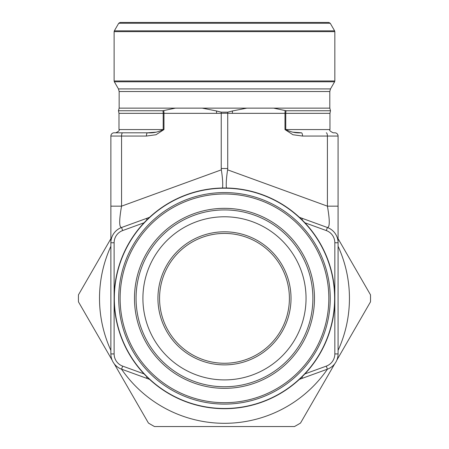<?xml version="1.0" encoding="UTF-8"?>
<svg xmlns="http://www.w3.org/2000/svg" width="449" height="449" viewBox="0 0 449 449"><rect width="100%" height="100%" fill="white"/><g stroke="black" fill="none" stroke-linecap="round" stroke-linejoin="round"><path stroke-width="0.67" d="M112.11 360.132L78.463 301.846A146.06 146.06 0 0 1 78.463 294.836L110.875 238.688M334.73 363.802L300.527 423.042A146.06 146.06 0 0 1 294.454 426.55L154.507 426.55A146.06 146.06 0 0 1 148.434 423.042L114.231 363.802M338.08 238.688L370.498 294.836A146.06 146.06 0 0 1 370.498 301.846L336.845 360.132M338.08 246.282A124.962 124.962 0 0 1 338.08 350.4M327.439 369.162A124.962 124.962 0 0 1 121.522 369.162M110.875 350.4A124.962 124.962 0 0 1 110.875 246.282M286.075 110.746L330.503 110.746L329.807 108.136L273.559 108.136L286.075 110.746A6.494 3.772 -90 0 0 285.76 113.333L232.363 113.333A6.494 2.223 90 0 1 232.52 110.948L246.787 108.136L273.559 108.136M146.43 136.053L110.875 136.053A3.244 3.244 0 0 1 114.125 132.809L147.541 132.809A3.244 1.111 -90 0 0 146.43 136.053L156.016 134.745L163.969 129.559L163.969 113.333L118.991 113.333L118.452 110.746L162.886 110.746L175.402 108.136L202.173 108.136L216.44 110.948A6.494 2.223 -90 0 1 216.598 113.333L163.969 113.333A6.494 2.223 90 0 0 163.767 110.611M216.44 110.948L221.2 112.171L227.755 112.171L232.52 110.948M227.755 112.171L227.727 113.227L216.598 113.333M222.564 188.002C222.979 183.753 222.569 177.703 221.34 169.84L221.234 168.51L227.727 168.51L227.727 113.227M221.234 113.227L221.2 112.171M224.478 363.258A64.914 64.914 0 0 0 280.698 265.881A64.914 64.914 0 0 0 168.263 265.881A64.914 64.914 0 0 0 224.478 363.258M330.503 110.746L329.964 113.333L285.76 113.333L285.76 129.559L329.964 129.559C329.095 130.255 330.178 131.338 333.214 132.809L334.836 132.809A3.244 3.244 0 0 1 338.08 136.053L338.08 206.158L327.405 206.158L327.405 136.053L302.525 136.053A3.244 1.111 -90 0 0 301.414 132.809L293.45 132.208M299.41 217.322L327.405 227.508A16.231 16.231 0 0 1 338.08 242.763L338.08 206.158M304.905 373.905L326.294 366.12A12.982 12.982 0 0 0 334.836 353.924L334.836 242.763A12.982 12.982 0 0 0 326.294 230.562L304.905 222.777L326.294 230.562L327.405 227.508A16.231 16.231 0 0 1 338.08 242.763L338.08 353.924A16.231 16.231 0 0 1 327.405 369.173L299.41 379.36M149.551 379.36L121.556 369.173A16.231 16.231 0 0 1 110.875 353.924L110.875 242.763A16.231 16.231 0 0 1 121.556 227.508L149.551 217.322M110.875 136.053L110.875 242.763A16.231 16.231 0 0 1 121.556 227.508C119.08 227.317 119.08 220.201 121.556 206.158L221.34 169.84M221.234 168.51L221.234 113.26M227.727 168.51L227.615 169.84L327.405 206.158C329.88 220.201 329.88 227.317 327.405 227.508M226.391 188.002C225.982 183.753 226.391 177.703 227.615 169.84M110.875 206.158L121.556 206.158L121.556 136.053A3.244 1.111 -90 0 1 122.667 132.809M155.601 132.191L147.541 132.809C153.053 133.19 158.273 132.107 163.195 129.559L163.195 113.333A6.494 3.772 90 0 0 162.886 110.746M302.525 136.053L292.933 134.739L284.986 129.559L285.76 129.559C290.683 132.107 295.897 133.19 301.414 132.809M146.93 219.825L146.43 218.455M146.93 376.857L146.43 378.226M302.025 376.857L302.525 378.226M302.025 219.825L302.525 218.455M118.716 23.264L330.245 23.264L328.836 22.45L120.119 22.45L118.716 23.264L114.338 30.835L334.617 30.835L334.836 31.649L114.125 31.649L114.125 80.977L334.836 80.977L334.836 31.649M224.478 364.88A66.536 66.536 0 0 1 166.854 265.073A66.536 66.536 0 0 1 282.101 265.073A66.536 66.536 0 0 1 224.478 364.88M224.478 379.91A81.566 81.566 0 0 1 153.839 257.558A81.566 81.566 0 0 1 295.116 257.558A81.566 81.566 0 0 1 224.478 379.91M224.478 408.697A110.359 110.359 0 0 1 128.908 243.162A110.359 110.359 0 0 1 320.053 243.162A110.359 110.359 0 0 1 224.478 408.697M285.188 110.611A6.494 2.223 -90 0 0 284.986 113.333L284.986 129.559M232.363 113.333L227.727 113.26M144.05 222.777L122.667 230.562A12.982 12.982 0 0 0 114.125 242.763L114.125 353.924A12.982 12.982 0 0 0 122.667 366.12L144.05 373.905M118.991 113.333L118.991 129.559L163.969 129.559M334.836 132.809A3.244 3.244 0 0 1 338.08 136.053L327.405 136.053A3.244 1.111 -90 0 0 326.294 132.809M122.667 366.12L121.556 369.173A16.231 16.231 0 0 1 110.875 353.924L114.125 353.924M334.836 353.924L338.08 353.924A16.231 16.231 0 0 1 327.405 369.173L326.294 366.12M122.667 230.562L121.556 227.508M114.125 242.763L110.875 242.763M334.836 242.763L338.08 242.763M329.807 108.136L329.807 91.517L119.153 91.517L118.457 88.919L114.338 81.785L334.617 81.785L330.498 88.919L118.457 88.919M246.787 108.136L202.173 108.136M175.402 108.136L119.153 108.136L119.153 91.517M224.478 386.752A88.408 88.408 0 0 1 147.912 254.134A88.408 88.408 0 0 1 301.043 254.134A88.408 88.408 0 0 1 224.478 386.752M224.478 388.34A89.996 89.996 0 0 1 146.537 253.343A89.996 89.996 0 0 1 302.418 253.343A89.996 89.996 0 0 1 224.478 388.34M224.478 402.702A104.359 104.359 0 0 1 134.099 246.164A104.359 104.359 0 0 1 314.856 246.164A104.359 104.359 0 0 1 224.478 402.702M224.478 404.106A105.768 105.768 0 0 1 132.882 245.457A105.768 105.768 0 0 1 316.074 245.457A105.768 105.768 0 0 1 224.478 404.106M224.478 408.483A110.14 110.14 0 0 0 319.862 243.274A110.14 110.14 0 0 0 129.093 243.274A110.14 110.14 0 0 0 224.478 408.483M329.964 113.333L329.964 129.559M118.991 129.559C119.821 130.339 118.744 131.417 115.747 132.809M119.153 108.136L118.452 110.746M330.245 23.264L334.617 30.835M329.807 91.517L330.498 88.919M334.836 80.977L334.617 81.785M114.125 80.977L114.338 81.785M114.338 30.835L114.125 31.649"/></g></svg>
